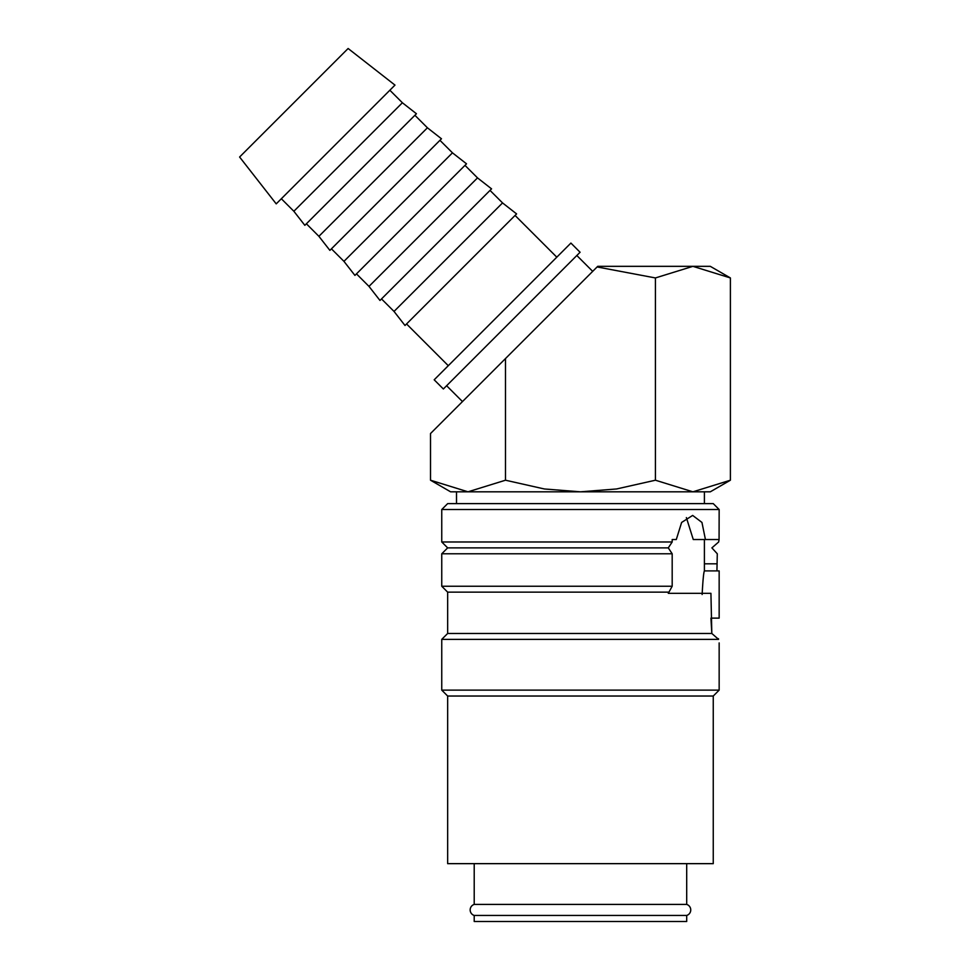 <?xml version="1.0" encoding="UTF-8"?>
<svg xmlns="http://www.w3.org/2000/svg" width="970" height="970" viewBox="0 0 970 970"><rect width="100%" height="100%" fill="white"/><g stroke="black" fill="none" stroke-linecap="round" stroke-linejoin="round"><path stroke-width="1.45" d="M474.209 863.652L474.209 904.416A5.784 5.784 0 0 0 474.209 915.45L474.209 921.5L686.699 921.5L686.699 915.45L474.209 915.45M686.699 915.45A5.784 5.784 0 0 0 686.699 904.416L686.699 863.652M701.892 593.325L668.281 593.325L672.186 586.244L672.186 553.785L668.281 547.88L672.186 541.975L672.186 539.526L676.296 539.526L681.631 522.442L692.665 515.422L701.953 522.442L705.432 539.526L719.073 539.526L719.158 509.517L713.253 503.612L447.655 503.612L441.75 509.517L441.75 541.975L447.655 547.88L441.75 553.785L441.75 586.244L447.655 592.149L447.655 633.471L441.75 639.363L441.75 690.131L447.655 696.036L447.655 863.652L713.253 863.652L713.253 696.036L719.158 690.131L719.158 642.916M719.073 539.526L718.661 541.975L711.895 547.88L717.291 553.785L716.927 570.906M702.135 594.513C702.898 580.169 703.65 572.3 704.402 570.906L719.158 570.906L719.158 618.12L710.925 618.12L711.822 633.471L710.925 593.325L668.281 593.325M394.984 85.105L348.121 48.5L239.602 157.019L276.22 203.87L394.984 85.105M281.348 198.753L293.861 211.266L304.847 225.331L416.433 113.745L402.38 102.759L389.855 90.234M306.387 223.791L318.9 236.316L329.885 250.369L441.471 138.783L427.418 127.797L414.893 115.272M331.425 248.829L343.95 261.354L354.935 275.407L466.521 163.821L452.457 152.836L439.943 140.323M356.463 273.867L368.988 286.392L379.973 300.457L491.56 188.859L477.507 177.886L464.982 165.361M381.513 298.918L394.026 311.431L405.011 325.496L516.598 213.909L502.545 202.924L490.02 190.399M556.804 257.183L515.058 215.437M406.551 323.956L448.286 365.69M580.084 252.248L570.906 243.07L434.184 379.803L443.363 388.982L580.084 252.248M576.835 255.51L592.694 271.37M462.472 401.58L446.612 385.72M730.398 277.941L710.307 266.338L692.907 266.338L730.398 277.941L730.398 480.211L692.907 491.814L710.307 491.814L730.398 480.211M704.402 503.612L704.402 491.814L692.907 491.814L655.429 480.211L616.568 488.965L580.448 491.814L544.34 488.965L505.479 480.211L468.001 491.814L430.51 480.211L450.601 491.814L468.001 491.814L456.506 491.814L456.506 503.612M704.402 570.906L704.402 539.526M474.209 904.416L686.699 904.416M686.372 517.604L693.271 539.526L705.432 539.526M597.108 266.956L655.429 277.941L692.907 266.338L597.714 266.338L430.51 433.541L430.51 480.211M505.479 480.211L505.479 358.573M655.429 480.211L655.429 277.941M468.001 491.814L692.907 491.814M394.026 311.431L502.545 202.924M368.988 286.392L477.507 177.886M343.95 261.354L452.457 152.836M318.9 236.316L427.418 127.797M293.861 211.266L402.38 102.759M718.467 638.684C719.376 644.31 719.376 644.31 718.467 638.684M441.75 639.363L718.564 639.363L711.822 633.471L447.655 633.471M672.186 539.526L676.296 539.526M441.75 509.517L719.158 509.517M441.75 541.975L672.186 541.975M447.655 696.036L713.253 696.036M441.75 690.131L719.158 690.131M447.655 592.149L668.281 592.149M441.75 586.244L672.186 586.244M441.75 553.785L672.186 553.785M447.655 547.88L668.281 547.88M704.402 563.825L716.927 563.825"/></g></svg>
